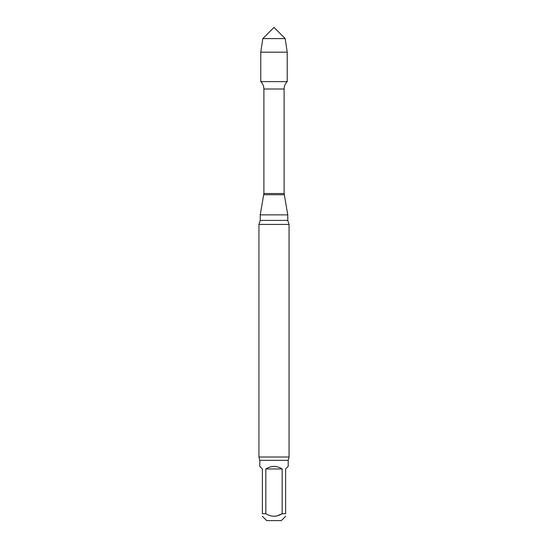 <?xml version="1.0" encoding="UTF-8"?>
<svg xmlns="http://www.w3.org/2000/svg" width="548" height="548" viewBox="0 0 548 548"><rect width="100%" height="100%" fill="white"/><g stroke="black" fill="none" stroke-linecap="round" stroke-linejoin="round"><path stroke-width="0.82" d="M265.835 513.716L262.382 513.716C262.382 517.052 262.382 517.052 262.382 513.716L262.382 468.958L259.8 466.375L259.8 460.347L288.2 460.347L288.2 466.375L285.618 468.958L285.618 513.716L282.165 513.716L282.165 468.958L265.835 468.958L265.835 513.716C271.274 517.052 276.719 517.052 282.165 513.716L277.021 515.908L273.993 516.298M282.165 468.958C276.719 465.547 271.281 465.547 265.835 468.958M285.618 513.716C285.618 517.052 285.618 517.052 285.618 513.716C285.618 517.052 285.618 517.052 285.618 513.716M262.376 516.291L266.684 520.6L281.316 520.6L285.624 516.291M288.2 460.347L289.063 457.018L258.937 457.018L258.937 224.427L260.231 220.412L260.231 214.871L263.889 193.519L263.889 89.009C263.841 86.132 262.807 83.673 260.779 81.625L287.221 81.625L287.221 52.183L260.779 52.183L262.807 38.593L285.193 38.593L287.221 52.183M260.231 214.871L287.769 214.871L284.111 193.519L284.111 89.009C284.159 86.132 285.193 83.673 287.221 81.625L260.779 81.625L260.779 52.183M258.937 224.427L289.063 224.427L287.769 220.412L287.769 214.871M258.937 457.018L259.8 460.347M285.193 38.593L274 27.4L262.807 38.593L260.779 52.183L260.779 81.625L274 81.625M263.889 89.009L284.111 89.009M263.889 193.519L284.111 193.519M263.78 194.718L284.22 194.718M260.231 220.412L287.769 220.412M289.063 457.018L289.063 224.427"/></g></svg>

